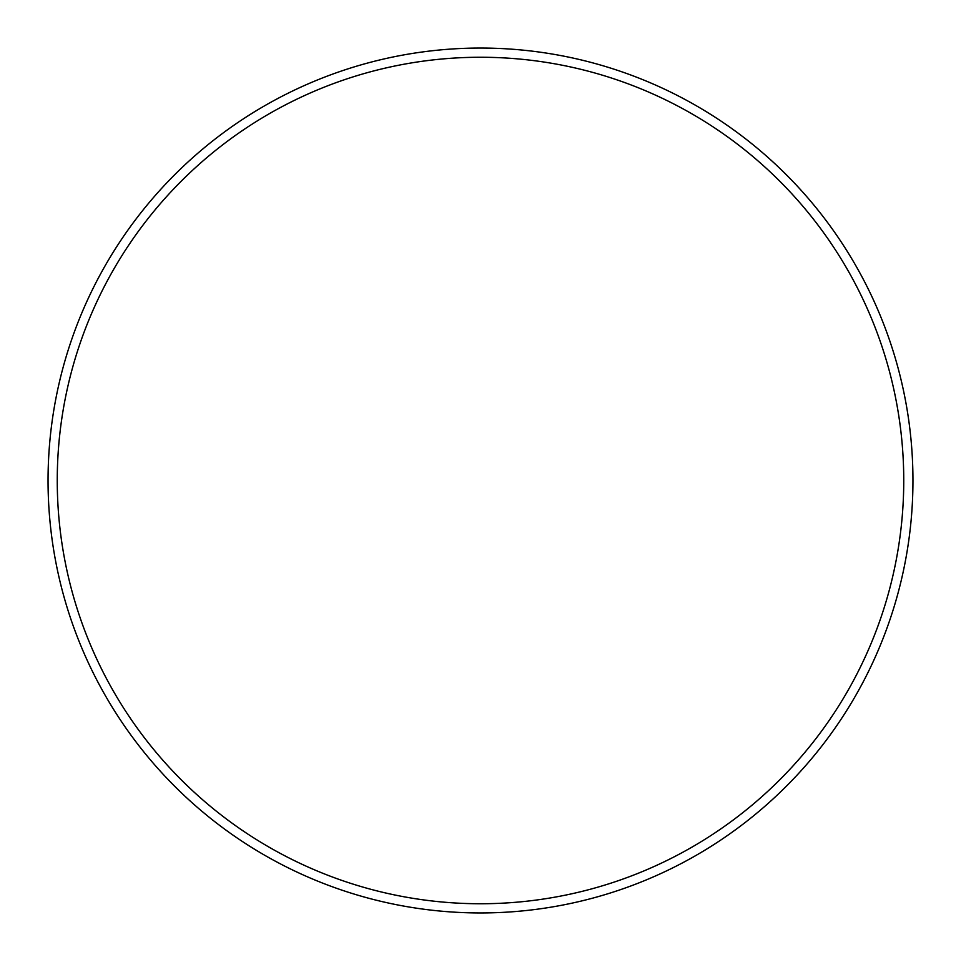 <?xml version="1.0" encoding="UTF-8"?>
<svg xmlns="http://www.w3.org/2000/svg" width="961" height="961" viewBox="0 0 961 961"><rect width="100%" height="100%" fill="white"/><g stroke="black" fill="none" stroke-linecap="round" stroke-linejoin="round"><path stroke-width="1.44" d="M903.748 480.5A423.248 423.248 0 0 0 480.5 57.252A423.248 423.248 0 0 0 57.252 480.5A423.248 423.248 0 0 0 480.5 903.748A423.248 423.248 0 0 0 903.748 480.5M48.05 480.5A432.45 432.45 0 0 1 480.5 48.05A432.45 432.45 0 0 1 912.95 480.5A432.45 432.45 0 0 1 480.5 912.95A432.45 432.45 0 0 1 48.05 480.5"/></g></svg>
